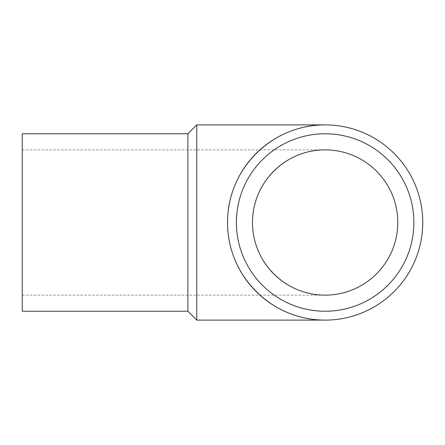 <?xml version="1.0" encoding="UTF-8"?>
<svg xmlns="http://www.w3.org/2000/svg" width="445" height="445" viewBox="0 0 445 445"><rect width="100%" height="100%" fill="white"/><g stroke="black" fill="none" stroke-linecap="round" stroke-linejoin="round"><path stroke-width="0.33" stroke-dasharray="2.23 1.67" d="M252.493 222.5C251.681 183.668 286.307 149.042 325.139 149.854C286.307 149.042 251.681 183.668 252.493 222.5C251.681 261.332 286.307 295.958 325.139 295.146C286.307 295.958 251.681 261.332 252.493 222.5A72.646 72.646 0 0 1 361.462 159.588A72.646 72.646 0 0 1 361.462 285.412A72.646 72.646 0 0 1 252.493 222.5M22.25 311.239L22.25 133.761M187.89 311.239L187.89 133.761M196.768 320.111L196.768 124.889M325.139 320.111C272.963 321.207 226.433 274.676 227.529 222.5C226.433 274.676 272.963 321.207 325.139 320.111M325.139 124.889C272.963 123.793 226.433 170.324 227.529 222.5C226.433 170.324 272.963 123.793 325.139 124.889M227.529 222.5A97.611 97.611 0 0 1 373.945 137.967A97.611 97.611 0 0 1 373.945 307.033A97.611 97.611 0 0 1 227.529 222.5M236.401 222.5A88.739 88.739 0 0 1 369.506 145.654A88.739 88.739 0 0 1 369.506 299.346A88.739 88.739 0 0 1 236.401 222.5A88.739 88.739 0 0 1 369.506 145.654A88.739 88.739 0 0 1 369.506 299.346A88.739 88.739 0 0 1 236.401 222.5A88.739 88.739 0 0 1 369.506 145.654A88.739 88.739 0 0 1 369.506 299.346A88.739 88.739 0 0 1 236.401 222.5M22.25 295.146L325.139 295.146M22.25 149.854L325.139 149.854"/><path stroke-width="0.67" d="M187.89 311.239L187.89 133.761L22.25 133.761L22.25 311.239L187.89 311.239L196.768 320.111L325.139 320.111M187.89 133.761L196.768 124.889L196.768 320.111M227.529 222.5A97.611 97.611 0 0 1 373.945 137.967A97.611 97.611 0 0 1 373.945 307.033A97.611 97.611 0 0 1 227.529 222.5M252.493 222.5A72.646 72.646 0 0 1 361.462 159.588A72.646 72.646 0 0 1 361.462 285.412A72.646 72.646 0 0 1 252.493 222.5M236.401 222.5A88.739 88.739 0 0 1 369.506 145.654A88.739 88.739 0 0 1 369.506 299.346A88.739 88.739 0 0 1 236.401 222.5M196.768 124.889L325.139 124.889"/></g></svg>

